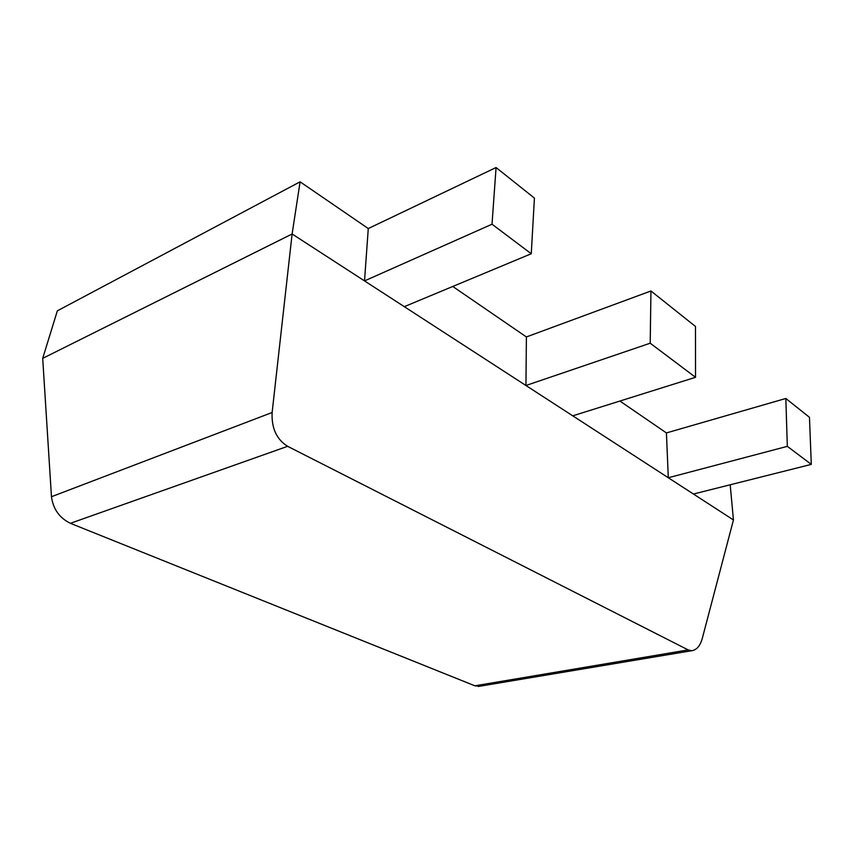<?xml version="1.0" encoding="UTF-8"?>
<svg xmlns="http://www.w3.org/2000/svg" width="854" height="854" viewBox="0 0 854 854"><rect width="100%" height="100%" fill="white"/><g stroke="black" fill="none" stroke-linecap="round" stroke-linejoin="round"><path stroke-width="1.28" d="M619.897 401.038L666.419 432.925L785.829 398.476L809.464 417.318L811.3 464.384L693.427 494.028L668.298 477.749L666.419 432.925M688.164 649.915L287.627 446.311L70.38 523.31L474.867 685.805L688.164 649.915L691.601 650.737C696.629 650.043 700.195 645.912 702.308 638.344L733.447 519.958L730.191 484.784M70.38 523.31C59.46 517.94 53.151 509.08 51.464 496.718L42.7 358.36L57.346 310.835L300.096 181.817L368.277 228.552L496.067 167.533L534.423 198.107L531.263 253.745L404.294 306.671L364.519 280.902L368.277 228.552M452.759 286.464L526.395 336.946L525.947 385.506L650.204 343.201L695.53 377.308L572.756 415.834L733.447 519.958M51.464 496.718L272.127 412.503L292.111 233.985L572.756 415.834M272.127 412.503C271.412 428.121 276.579 439.394 287.627 446.311M42.7 358.36L292.111 233.985L300.096 181.817M480.023 686.178L474.867 685.805M526.395 336.946L650.951 290.979L650.204 343.201M650.951 290.979L695.476 326.463L695.53 377.308M811.3 464.384L787.324 446.354L668.298 477.749M787.324 446.354L785.829 398.476M531.263 253.745L492.021 224.218L364.519 280.902M492.021 224.218L496.067 167.533M478.283 686.467L691.601 650.737"/></g></svg>
